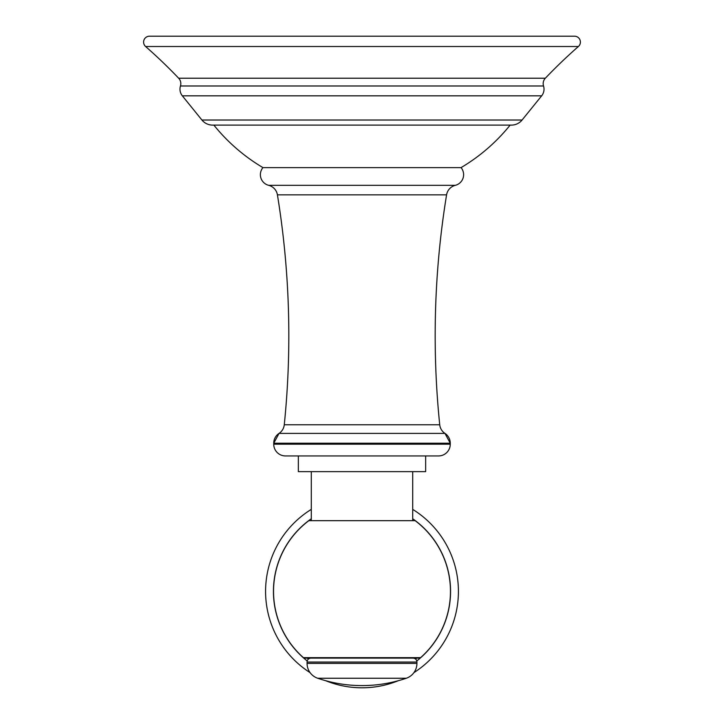 <?xml version="1.0" encoding="UTF-8"?>
<svg xmlns="http://www.w3.org/2000/svg" width="724" height="724" viewBox="0 0 724 724"><rect width="100%" height="100%" fill="white"/><g stroke="black" fill="none" stroke-linecap="round" stroke-linejoin="round"><path stroke-width="1.09" d="M574.512 36.2L149.488 36.2A5.883 5.883 0 0 0 145.605 46.508A515.859 515.859 0 0 1 178.656 78.219L545.344 78.219A515.859 515.859 0 0 1 578.395 46.508A5.883 5.883 0 0 0 574.512 36.2M180.466 85.984L543.534 85.984A10.588 10.588 0 0 1 541.661 95.83L522.076 120.021A13.729 13.729 0 0 1 511.397 125.107L212.603 125.107A13.729 13.729 0 0 1 201.924 120.021L182.339 95.83A10.588 10.588 0 0 1 180.466 85.984A7.846 7.846 -90 0 0 178.656 78.219M543.534 85.984A7.846 7.846 90 0 1 545.344 78.219M213.861 125.107A182.412 182.412 0 0 0 262.948 167.615A10.987 10.987 0 0 0 268.676 185.326L455.324 185.326A10.987 10.987 0 0 0 461.052 167.615A182.412 182.412 0 0 0 510.139 125.107M262.948 167.615L461.052 167.615M277.419 194.847L446.581 194.847A874.61 874.61 0 0 0 439.73 424.771L284.27 424.771A874.61 874.61 0 0 0 277.419 194.847A11.765 11.765 0 0 0 268.676 185.326M446.581 194.847A11.765 11.765 0 0 1 455.324 185.326M284.27 424.771A11.765 11.765 0 0 1 279.075 433.368A11.765 11.765 0 0 1 279.039 433.395L279.075 433.368M439.73 424.771A11.765 11.765 0 0 0 444.961 433.395L279.039 433.395L273.735 443.233A11.765 11.765 0 0 1 279.039 433.395M444.961 433.395L450.265 443.233A11.765 11.765 0 0 0 444.961 433.395L445.016 433.432M450.265 444.183L450.265 443.233L273.735 443.233L273.735 444.183A11.765 11.765 0 0 0 285.5 455.948L438.5 455.948A11.765 11.765 0 0 0 450.265 444.183L273.735 444.183M438.5 455.948L285.5 455.948M425.649 455.948L425.649 471.641L298.351 471.641L298.351 455.948M303.383 657.636A88.464 88.464 0 0 1 308.849 520.674L415.151 520.674A88.464 88.464 0 0 1 420.617 657.636L303.383 657.636L311.003 658.125A3.919 3.919 0 0 0 307.076 662.053L416.924 662.053A3.919 3.919 0 0 0 412.997 658.125L304.677 658.125M307.266 658.125A86.31 86.31 0 0 0 308.442 659.075M415.558 659.075A86.31 86.31 0 0 0 416.734 658.125M265.581 591.381A96.419 96.419 0 0 0 310.08 672.632A96.419 96.419 0 0 1 311.293 509.379M412.707 509.379A96.419 96.419 0 0 1 413.92 672.632A96.419 96.419 0 0 0 458.419 591.381M398.327 680.696A96.419 96.419 0 0 1 325.673 680.696A96.419 96.419 0 0 0 398.327 680.696M420.617 657.636L419.323 658.125L311.003 658.125M307.076 663.392L416.924 663.392A15.693 15.693 90 0 1 406.291 678.252A137.298 137.298 0 0 1 317.709 678.252A15.693 15.693 -90 0 1 307.076 663.392L307.076 662.053M416.924 663.392L416.924 662.053M578.395 46.508L145.605 46.508M182.339 95.83L541.661 95.83M201.924 120.021L522.076 120.021M307.229 660.985A88.572 88.572 0 0 1 311.293 518.764M412.707 518.764A88.572 88.572 0 0 1 416.771 660.985M317.709 678.252L406.291 678.252M412.707 520.674L412.707 471.641M311.293 520.674L311.293 471.641"/></g></svg>
